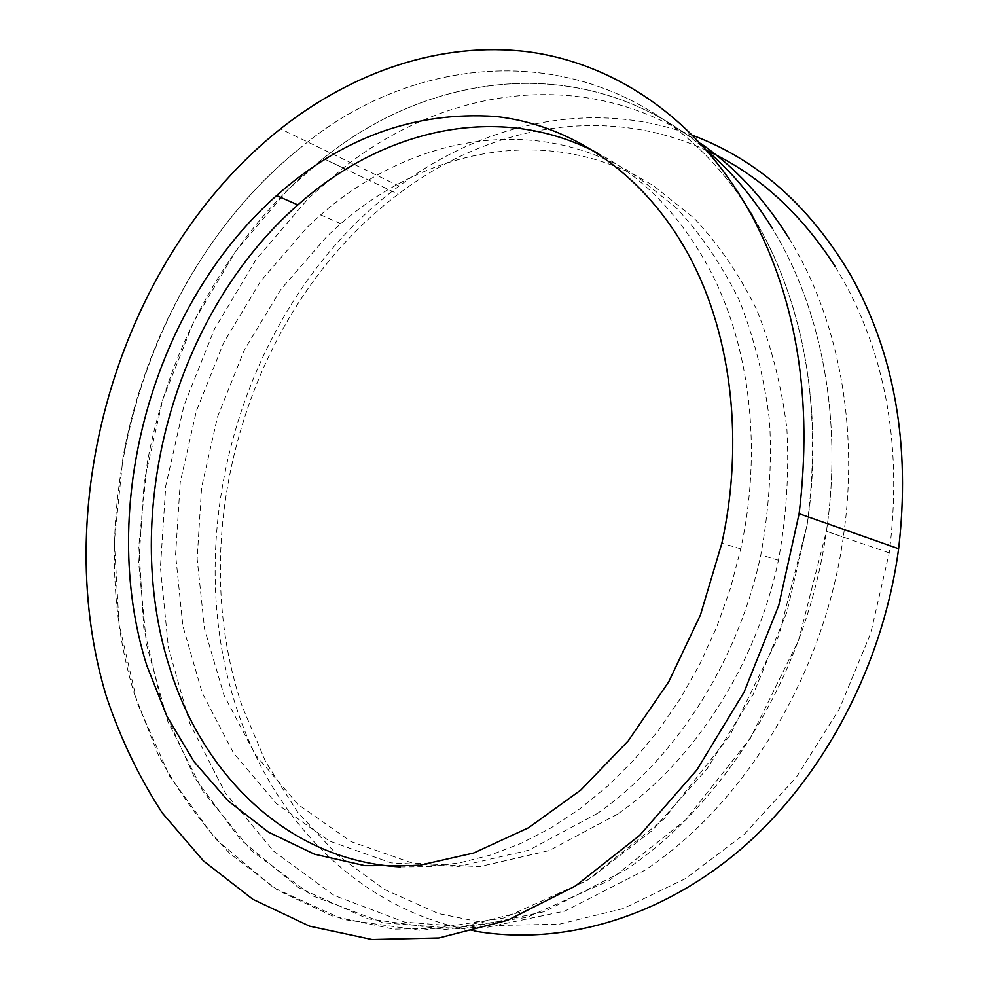 <?xml version="1.0" encoding="UTF-8"?>
<svg xmlns="http://www.w3.org/2000/svg" width="989" height="989" viewBox="0 0 989 989"><rect width="100%" height="100%" fill="white"/><g stroke="black" fill="none" stroke-linecap="round" stroke-linejoin="round"><path stroke-width="0.74" stroke-dasharray="4.95 3.71" d="M400.409 866.908L429.992 866.698L460.132 862.767L490.519 855.028L520.82 843.469L550.675 828.077L579.739 808.928L607.617 786.144L633.961 759.935L658.377 730.55L680.531 698.296L700.113 663.557L716.827 626.766L730.451 588.368L740.773 548.87C762.556 449.476 749.934 346.261 710.139 270.356C681.198 216.27 643.542 177.118 597.146 152.875M693.19 135.567C593.425 97.899 483.708 122.685 399.099 186.056C245.94 299.222 176.03 528.324 237.15 709.781C273.273 820.116 359.304 910.486 474.028 930.97M134.628 694.674L157.844 753.878C177.525 790.965 201.558 824.183 229.943 853.556L277.983 890.434L332.959 916.21L393.597 929.178L458.179 927.843L524.541 911.129L590.099 878.603L651.998 830.649L707.259 768.577L753.037 694.674L786.935 612.092L807.172 524.664C821.686 413.538 806.604 316.035 761.938 232.155L752.716 216.047C802.376 297.009 824.27 410.583 807.172 524.664L778.776 635.816L729.795 735.655L663.99 818.991L586.749 880.692L503.945 917.977L421.178 930.426L343.22 919.461L273.755 887.788L215.367 838.82L169.651 776.217L137.459 703.55L119.051 624.195L114.353 541.23L122.982 457.511C145.012 336.161 208.951 221.004 300.607 147.707C147.448 269.478 76.351 506.504 134.628 694.674M707.184 150.674C604.304 102.905 486.786 126.592 398.246 194.19C249.661 305.737 182.236 529.399 242.132 706.257L265.67 761.851L297.553 812.043L337.434 855.176L384.684 889.568L438.387 913.527L497.22 925.494L559.502 924.159L623.107 908.619L685.6 878.553L744.26 834.333L796.33 777.218L839.216 709.274L870.703 633.343L889.235 552.876C902.191 450.564 887.145 360.144 844.074 281.618L835.161 266.498M746.856 206.726C636.187 36.494 431.958 37.434 300.607 147.707C431.958 37.434 636.187 36.494 746.856 206.726M788.938 238.213C837.881 317.049 859.614 426.976 843.308 537.089L826.433 531.291C843.098 419.311 821.278 307.678 772.001 227.841C821.278 307.678 843.098 419.311 826.433 531.291L798.58 640.353L750.367 738.301L685.451 820.066L609.137 880.63L527.186 917.285L445.137 929.536L367.698 918.781L298.579 887.628L240.339 839.426L194.648 777.737L162.344 706.109L143.764 627.842L138.819 546.015L147.163 463.458C168.748 343.789 232.18 230.338 323.218 158.463C433.652 69.267 591.632 50.872 707.333 150.86C591.632 50.872 433.652 69.267 323.218 158.463L398.246 194.19M597.677 813.279L528.991 850.132L458.748 866.488L391.088 862.89L329.424 841.058L276.314 803.501L233.552 753.111L202.213 692.893L182.854 625.827L175.585 554.718L180.245 482.212L196.428 410.831L223.526 342.998L260.737 281.074L307.01 227.445L320.659 214.897C409.965 136.569 534.851 112.066 635.766 175.436L676.105 207.69C700.682 233.936 721.673 264.693 739.092 299.951C754.063 337.422 764.225 377.749 769.578 420.943C771.952 465.151 769.034 509.805 760.838 554.916C738.165 661.864 675.19 759.218 597.677 813.279M617.309 814.306L549.278 850.552L479.591 866.661L412.376 863.113L351.021 841.59L298.109 804.539L255.409 754.817L224.046 695.366L204.575 629.14L197.145 558.921L201.595 487.317L217.531 416.851L244.357 349.908L281.272 288.862L327.235 236.05L340.785 223.712C429.51 146.681 553.63 123.118 653.84 186.031L693.895 217.988C718.298 243.949 739.154 274.336 756.474 309.124C771.371 346.076 781.495 385.834 786.873 428.361C789.296 471.889 786.49 515.838 778.454 560.207C756.189 665.412 694.043 761.122 617.309 814.306M843.308 537.089C824.134 674.399 744.915 803.612 645.261 870.011L564.793 911.116L483.015 928.164L404.798 922.156L334.035 895.416L273.557 851.121L225.195 792.758L189.999 723.812L168.402 647.634L160.428 567.315L165.781 485.698L184.003 405.453L214.428 329.139L256.225 259.279L308.358 198.418L343.195 167.982C445.631 86.673 588.01 65.126 700.669 143.405M889.235 552.876L826.433 531.291C806.814 670.901 726.47 802.413 625.765 869.887L544.519 911.648L462.061 928.943L383.324 922.824L312.203 895.675L251.527 850.75L203.116 791.583L167.969 721.747L146.52 644.618L138.732 563.297L144.332 480.654L162.826 399.395L193.547 322.068L235.679 251.218L288.158 189.431L323.218 158.463L343.195 167.982M740.773 548.87L721.871 543.184M399.099 186.056L280.468 128.867M340.785 223.712L320.659 214.897M778.454 560.207L760.838 554.916"/><path stroke-width="1.48" d="M146.854 665.733L166.894 716.234L194.079 761.74L228.113 800.855L268.476 832.132L314.415 854.175L364.904 865.659L418.582 865.523L473.768 852.988L528.546 827.756L580.778 790.075L628.225 740.885L668.762 681.767L700.459 614.948L721.871 543.184C744.074 442.083 731.489 337.187 691.472 260.268C646.954 174.732 572.668 124.849 495.341 116.467C414.886 111.164 341.959 137.545 276.574 195.587C152.43 305.749 96.786 507.493 146.854 665.733M597.146 152.875C498.876 101.261 382.026 129.497 297.874 204.921C174.509 313.167 119.545 512.426 169.935 668.638C203.524 776.649 289.468 860.912 400.409 866.908M474.028 930.97C559.341 946.077 658.093 919.609 740.489 849.526C822.514 779.159 882.868 666.561 898.63 548.722C910.597 445.878 894.86 355.113 851.405 276.438C810.659 206.8 757.908 159.847 693.19 135.567M751.702 215.429C699.174 119.298 615.022 63.321 528.039 51.799C440.649 41.044 352.554 71.888 280.468 128.867C121.709 254.803 47.249 500.459 106.219 695.996C120.262 738.029 138.955 777.033 162.307 813.02L203.511 860.962L252.875 899.31L309.495 926.124L372.099 939.55L438.893 937.98L507.617 920.264L575.573 885.921L639.722 835.334L696.899 769.912L744.111 692.102L778.788 605.33L799.112 513.711C812.896 400.038 797.097 300.607 751.702 215.429M752.716 216.047L746.856 206.726L752.716 216.047M835.161 266.498C800.657 212.746 757.994 174.138 707.184 150.674M707.333 150.86C731.835 171.987 753.395 197.652 772.001 227.841C753.395 197.652 731.835 171.987 707.333 150.86M700.669 143.405C734.876 167.092 764.299 198.69 788.938 238.213M898.63 548.722L799.112 513.711M297.874 204.921L276.574 195.587"/></g></svg>
